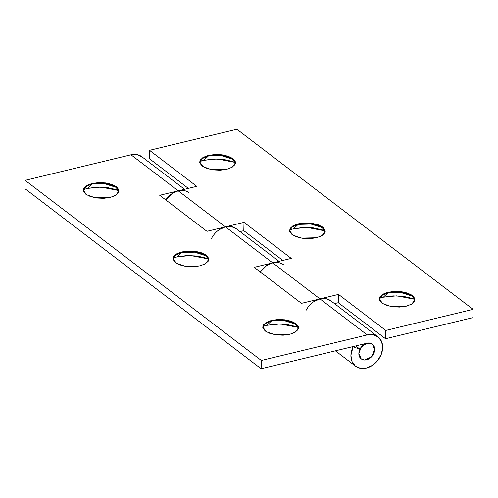 <?xml version="1.0" encoding="UTF-8"?>
<svg xmlns="http://www.w3.org/2000/svg" width="498" height="498" viewBox="0 0 498 498"><rect width="100%" height="100%" fill="white"/><g stroke="black" fill="none" stroke-linecap="round" stroke-linejoin="round"><path stroke-width="0.75" d="M83.247 190.286L85.637 186.744L91.962 184.048L91.974 183.501L107.138 183.171L115.704 186.227L118.972 190.933L115.829 195.241L110.245 197.426L115.424 195.477L118.424 192.77L118.792 189.707L116.464 186.756L111.801 184.372L105.508 182.922L98.548 182.61L91.974 183.501L86.795 185.449L83.795 188.157L83.434 191.22L85.756 194.17L90.424 196.548L96.712 198.005L103.671 198.316L110.245 197.426L95.087 197.756L86.515 194.699L83.247 189.993L86.397 185.686L91.974 183.501L91.962 184.048L86.515 186.152L83.253 190.273M118.86 190.547L100.733 187.067L87.349 188.431L91.962 184.048L87.349 188.431L83.384 189.62M173.011 258.73L175.402 255.181L181.726 252.492L181.739 251.944L196.903 251.615L205.469 254.671L208.737 259.377L205.593 263.685L200.009 265.87L205.188 263.921L208.189 261.213L208.556 258.151L206.228 255.2L201.566 252.816L195.272 251.359L188.312 251.054L181.739 251.944L176.56 253.893L173.559 256.601L173.192 259.663L175.52 262.614L180.183 264.992L186.476 266.449L193.436 266.76L200.009 265.87L184.851 266.2L176.28 263.143L173.011 258.437L176.161 254.129L181.739 251.944L181.726 252.492L176.28 254.596L173.018 258.717M208.625 258.991L190.497 255.511L177.114 256.875L181.726 252.492L177.114 256.875L173.148 258.064M298.483 328.095L294.922 323.482L286.369 320.563L271.491 320.936L271.503 320.388L286.661 320.058L295.233 323.115L298.501 327.815L295.351 332.129L289.774 334.314L294.953 332.365L297.953 329.657L298.321 326.595L295.993 323.644L291.324 321.26L285.037 319.803L278.077 319.498L271.503 320.388L266.324 322.33L263.324 325.045L262.956 328.107L265.285 331.058L269.947 333.436L276.241 334.893L283.2 335.204L289.774 334.314L274.61 334.644L266.044 331.587L262.776 326.881L265.92 322.573L271.503 320.388L271.491 320.936L282.777 320.127L296.285 324.441L298.483 328.114M298.383 327.435L280.262 323.955L266.878 325.319L271.491 320.936L266.878 325.319L276.62 323.999L286.941 324.459L296.273 326.613M382.669 347.666A18.488 14.162 -52.7 0 1 372.38 365.408A18.488 14.162 -52.7 0 1 355.124 365.837A18.488 14.162 -52.7 0 1 350.903 355.329A18.488 14.162 -52.7 0 1 353.088 346.838L359.936 349.166L355.697 345.929L359.923 349.154L353.088 346.838L350.903 355.329L351.943 361.386L355.248 365.937L360.303 368.29L366.347 368.084L372.46 365.358L377.708 360.515L381.294 354.302L382.669 347.666A18.488 14.162 -52.7 0 0 378.013 336.81A18.488 14.162 -52.7 0 0 367.219 334.911L261.338 360.465L25.118 180.344L130.999 154.797L178.24 190.821L159.715 195.291L206.956 231.315L225.488 226.839L272.73 262.863L254.204 267.339L301.446 303.357L319.977 298.887L367.219 334.911L373.263 334.706L378.324 337.059L381.624 341.609L382.669 347.666M367.001 343.203L372.392 344.149L374.726 349.584L371.477 356.879L364.592 360.004L361.181 358.846L358.846 353.412L359.936 349.166L358.846 353.412C358.784 355.703 359.506 357.471 361.019 358.716C362.525 359.961 364.374 360.322 366.565 359.793L372.249 356.008L374.726 349.584C374.789 347.293 374.06 345.525 372.554 344.28C371.047 343.035 369.192 342.674 367.001 343.203L261.12 368.757L367.001 343.203C369.192 342.674 371.047 343.035 372.554 344.28C374.06 345.525 374.789 347.293 374.726 349.584A9.244 7.078 -52.7 0 1 370.213 358.006A9.244 7.078 -52.7 0 1 361.971 359.351A9.244 7.078 -52.7 0 1 358.846 353.412A9.244 7.078 -52.7 0 1 363.353 344.99A9.244 7.078 -52.7 0 1 371.595 343.645A9.244 7.078 -52.7 0 1 374.726 349.584L372.249 356.008L366.565 359.793C364.374 360.322 362.525 359.961 361.019 358.716C359.506 357.471 358.784 355.703 358.846 353.412L361.324 346.988L367.001 343.203M184.546 189.296L141.774 156.683A18.488 14.162 127.3 0 0 130.999 154.797L25.118 180.344L24.9 188.642L261.12 368.757L24.9 188.642L25.118 180.344L261.338 360.465L261.12 368.757L261.338 360.465L367.219 334.911L319.977 298.887L326.022 298.682L331.077 301.035M177.114 256.875L186.856 255.555L197.177 256.016L206.508 258.176M87.349 188.431L97.091 187.111L107.412 187.572L116.744 189.732M279.036 261.344L236.257 228.731A18.488 14.162 127.3 0 0 225.488 226.839L272.73 262.863A18.488 14.162 -52.7 0 1 283.524 264.768M142.098 156.945L137.043 154.592L130.999 154.797L178.24 190.821A18.488 14.162 -52.7 0 1 189.035 192.72M330.765 300.786A18.488 14.162 127.3 0 0 319.977 298.887L272.73 262.863L254.204 267.339L301.446 303.357L338.503 294.418L385.751 330.442L473.1 309.358L236.88 129.243L149.525 150.328L196.772 186.345L178.24 190.821L184.285 190.616M278.774 262.658L272.73 262.863A18.488 14.162 127.3 0 0 260.255 271.952L266.617 265.596L272.73 262.863L319.977 298.887L313.865 301.62M206.956 231.315L159.715 195.291L178.24 190.821A18.488 14.162 127.3 0 0 165.766 199.903L172.134 193.548L178.24 190.821L225.488 226.839L206.956 231.315M236.587 228.993L231.533 226.64L225.488 226.839L178.24 190.821L196.772 186.345L149.525 150.328L236.88 129.243L473.1 309.358L472.882 317.656L385.533 338.733L338.285 302.709L334.488 303.624L338.285 302.709L338.503 294.418L319.977 298.887A18.488 14.162 -52.7 0 0 306.002 310.503M266.878 325.319L262.913 326.507M262.776 327.174L265.166 323.625L271.491 320.936L266.044 323.04L262.776 327.161M208.718 259.651L205.157 255.038L196.604 252.119L181.726 252.492L193.012 251.683L206.521 255.997L208.718 259.67M118.954 191.207L115.393 186.594L106.84 183.675L91.962 184.048L103.248 183.239L116.756 187.553L118.954 191.226M199.717 162.18L202.107 158.632L208.432 155.942L203.819 160.325L199.854 161.514M235.423 163.101L231.863 158.489L223.309 155.569L208.432 155.942L208.444 155.395L223.602 155.065L232.174 158.121L235.442 162.827L232.292 167.135L226.715 169.32L220.141 170.21L213.181 169.899L206.888 168.442L202.225 166.064L199.897 163.114L200.264 160.051L203.265 157.343L208.444 155.395L215.018 154.505L221.977 154.81L228.265 156.266L232.933 158.65L235.261 161.601L234.894 164.664L231.894 167.372L226.715 169.32L211.55 169.65L202.985 166.593L199.717 161.887L202.86 157.58L208.444 155.395L208.432 155.942L202.985 158.047L199.717 162.167M289.481 230.624L291.872 227.076L298.196 224.386L293.583 228.769L289.618 229.958M325.188 231.545L321.627 226.932L313.074 224.013L298.196 224.386L298.209 223.839L313.367 223.509L321.938 226.565L325.206 231.265L322.057 235.579L316.479 237.764L309.905 238.654L302.946 238.343L296.652 236.886L291.99 234.508L289.662 231.558L290.029 228.495L293.029 225.781L298.209 223.839L304.782 222.948L311.742 223.253L318.029 224.71L322.698 227.094L325.02 230.045L324.659 233.108L321.658 235.815L316.479 237.764L301.315 238.094L292.749 235.037L289.481 230.331L292.625 226.024L298.209 223.839L298.196 224.386L292.749 226.49L289.481 230.611M414.853 299.329L396.725 295.849L383.348 297.213L387.961 292.83L399.247 292.021L412.755 296.335L414.952 300.008M414.952 299.989L411.392 295.376L402.838 292.457L387.961 292.83L387.973 292.282L403.131 291.953L411.697 295.009L414.971 299.709L411.821 304.023L406.244 306.208L399.67 307.098L392.71 306.787L386.417 305.33L381.754 302.946L379.426 300.001L379.793 296.939L382.794 294.225L387.973 292.282L394.547 291.392L401.506 291.697L407.794 293.154L412.462 295.538L414.784 298.489L414.423 301.551L411.423 304.259L406.244 306.208L391.079 306.531L382.514 303.481L379.246 298.775L382.389 294.467L387.973 292.282L387.961 292.83L382.514 294.934L379.246 299.055M282.833 260.429L243.796 230.661L239.999 231.582L243.796 230.661L244.014 222.369L291.262 258.394L272.73 262.863L291.262 258.394L244.014 222.369L225.488 226.839L244.014 222.369L243.796 230.661L282.833 260.429M188.344 188.381L149.313 158.619L149.525 150.328L149.313 158.619L188.344 188.381M233.213 161.626L223.882 159.466L213.561 159.005L203.819 160.325L208.432 155.942L219.718 155.133L233.226 159.447L235.423 163.12M322.972 230.064L313.647 227.91L303.326 227.449L293.583 228.769L298.196 224.386L309.482 223.577L322.99 227.891L325.188 231.564M412.736 298.507L403.411 296.354L393.09 295.893L383.348 297.213L379.376 298.402M211.513 238.455A18.488 14.162 -52.7 0 1 225.488 226.839L219.375 229.572M472.882 317.656L385.533 338.733L385.751 330.442L473.1 309.358L472.882 317.656M385.533 338.733L385.751 330.442L338.503 294.418L338.285 302.709L385.533 338.733M379.246 299.068L381.636 295.519L387.961 292.83L383.348 297.213M325.088 230.885L306.967 227.405L293.583 228.769M235.324 162.441L217.203 158.962L203.819 160.325M83.247 189.993L83.234 190.547M173.011 258.437L172.999 258.991M298.501 327.815L298.489 328.369M335.415 350.829L355.522 366.161M330.747 300.773L377.994 336.797M262.776 326.881L262.763 327.435M208.737 259.377L208.724 259.925M118.972 190.933L118.96 191.481M199.717 161.887L199.704 162.441M289.481 230.331L289.463 230.885M414.971 299.709L414.959 300.263M379.246 298.775L379.227 299.329M325.206 231.265L325.194 231.819M235.442 162.827L235.43 163.375M172.968 192.091L173.659 192.62M267.457 264.139L268.148 264.662"/></g></svg>
